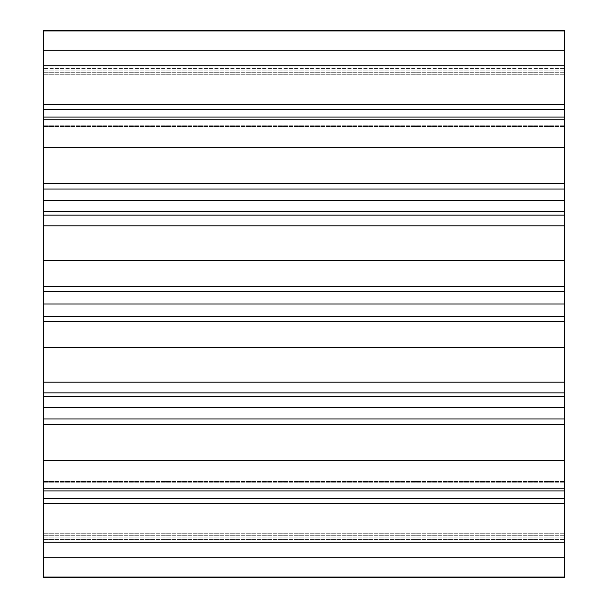 <?xml version="1.0" encoding="UTF-8"?>
<svg xmlns="http://www.w3.org/2000/svg" width="608" height="608" viewBox="0 0 608 608"><rect width="100%" height="100%" fill="white"/><g stroke="black" fill="none" stroke-linecap="round" stroke-linejoin="round"><path stroke-width="0.46" stroke-dasharray="3.04 2.28" d="M564.406 488.186L43.594 488.186L43.594 460.256L564.406 460.256L564.406 542.23L43.594 542.23L43.594 557.726L43.594 533.725L43.594 577.015L564.406 577.015L564.406 542.23M564.406 557.726L564.406 533.938L564.406 557.726L43.594 557.726M564.406 382.166L43.594 382.166L43.594 347.335L564.406 347.335L564.406 460.256M564.406 260.665L43.594 260.665L43.594 225.834L564.406 225.834L564.406 347.335M564.406 147.744L43.594 147.744L43.594 119.814L43.594 126.35L43.594 119.814L564.406 119.814L564.406 225.834M564.406 65.77L43.594 65.77L43.594 50.274L43.594 72.74L43.594 50.274L564.406 50.274L564.406 119.814M564.406 50.274L564.406 30.985L43.594 30.985L43.594 74.275L43.594 50.274M564.406 74.062L564.406 70.931L564.406 74.062L43.594 74.062L564.406 74.062M564.406 68.453L564.406 70.931L564.406 68.453L43.594 68.453L564.406 68.453M43.594 382.166L43.594 460.256M43.594 260.665L43.594 347.335M43.594 147.744L43.594 225.834M43.594 65.77L43.594 119.814M43.594 488.186L43.594 542.23M564.406 543.066L43.594 543.066L564.406 543.066M564.406 539.547L43.594 539.547L564.406 539.547M564.406 537.069L43.594 537.069L564.406 537.069M564.406 533.938L43.594 533.938L564.406 533.938M564.406 535.26L43.594 535.26L564.406 535.26M564.406 482.79L43.594 482.79L564.406 482.79M564.406 481.65L43.594 481.65L564.406 481.65M564.406 126.35L43.594 126.35L564.406 126.35M564.406 125.21L43.594 125.21L564.406 125.21M564.406 72.74L43.594 72.74L564.406 72.74M564.406 70.931L43.594 70.931L564.406 70.931M564.406 64.934L43.594 64.934L564.406 64.934M564.406 104.477L43.594 104.477M564.406 109.493L43.594 109.493M564.406 117.093L43.594 117.093M564.406 183.54L43.594 183.54M564.406 189.065L43.594 189.065M564.406 200.275L43.594 200.275M564.406 211.774L43.594 211.774M564.406 215.141L43.594 215.141M564.406 286.459L43.594 286.459M564.406 291.399L43.594 291.399M564.406 304L43.594 304M564.406 316.601L43.594 316.601M564.406 321.541L43.594 321.541M564.406 392.859L43.594 392.859M564.406 396.226L43.594 396.226M564.406 407.725L43.594 407.725M564.406 418.935L43.594 418.935M564.406 424.46L43.594 424.46M564.406 490.907L43.594 490.907M564.406 498.507L43.594 498.507M564.406 503.523L43.594 503.523M564.406 533.725L43.594 533.725L564.406 533.725M564.406 481.384L43.594 481.384L564.406 481.384M564.406 126.616L43.594 126.616L564.406 126.616M564.406 74.275L43.594 74.275L564.406 74.275"/><path stroke-width="0.91" d="M43.594 50.274L43.594 30.985L564.406 30.985L564.406 50.274L43.594 50.274L43.594 65.77L564.406 65.77L564.406 50.274M564.406 119.814L43.594 119.814L43.594 147.744L564.406 147.744L564.406 65.77M564.406 225.834L43.594 225.834L43.594 260.665L564.406 260.665L564.406 147.744M564.406 347.335L43.594 347.335L43.594 382.166L564.406 382.166L564.406 260.665M564.406 460.256L43.594 460.256L43.594 488.186L564.406 488.186L564.406 382.166M564.406 542.23L43.594 542.23L43.594 557.726L564.406 557.726L564.406 488.186M564.406 557.726L564.406 577.015L43.594 577.015L43.594 557.726M43.594 119.814L43.594 65.77M43.594 225.834L43.594 147.744M43.594 347.335L43.594 260.665M43.594 460.256L43.594 382.166M43.594 542.23L43.594 488.186M564.406 503.523L43.594 503.523M564.406 498.507L43.594 498.507M564.406 490.907L43.594 490.907M564.406 424.46L43.594 424.46M564.406 418.935L43.594 418.935M564.406 407.725L43.594 407.725M564.406 396.226L43.594 396.226M564.406 392.859L43.594 392.859M564.406 321.541L43.594 321.541M564.406 316.601L43.594 316.601M564.406 304L43.594 304M564.406 291.399L43.594 291.399M564.406 286.459L43.594 286.459M564.406 215.141L43.594 215.141M564.406 211.774L43.594 211.774M564.406 200.275L43.594 200.275M564.406 189.065L43.594 189.065M564.406 183.54L43.594 183.54M564.406 117.093L43.594 117.093M564.406 109.493L43.594 109.493M564.406 104.477L43.594 104.477M43.594 30.4L564.406 30.4M564.406 577.6L43.594 577.6"/></g></svg>
